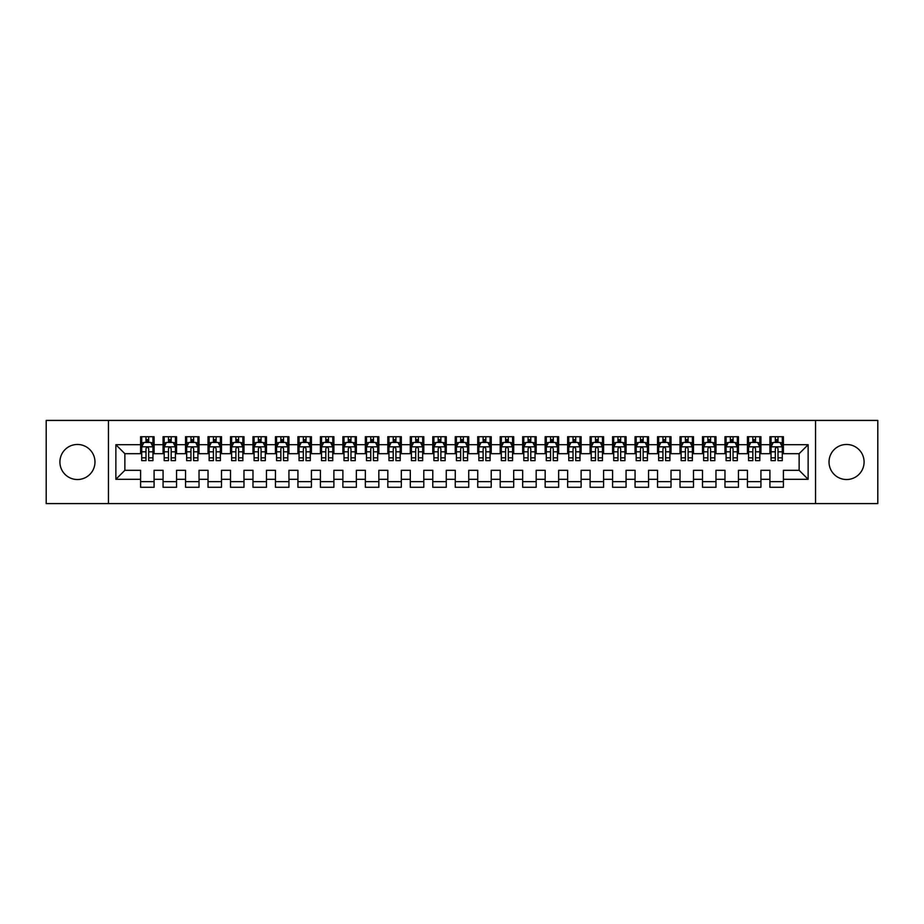 <?xml version="1.0" encoding="UTF-8"?>
<svg xmlns="http://www.w3.org/2000/svg" width="924" height="924" viewBox="0 0 924 924"><rect width="100%" height="100%" fill="white"/><g stroke="black" fill="none" stroke-linecap="round" stroke-linejoin="round"><path stroke-width="1.39" d="M846.557 444.467A17.533 17.533 0 0 0 829.024 462A17.533 17.533 0 0 0 846.557 479.533A17.533 17.533 0 0 0 864.09 462A17.533 17.533 0 0 0 846.557 444.467M77.443 444.467A17.533 17.533 0 0 0 59.91 462A17.533 17.533 0 0 0 77.443 479.533A17.533 17.533 0 0 0 94.976 462A17.533 17.533 0 0 0 77.443 444.467M815.546 503.58L877.8 503.58L877.8 420.42L815.546 420.42L815.546 503.58L108.455 503.58L108.455 420.42L46.2 420.42L46.2 503.58L108.455 503.58M815.546 420.42L108.455 420.42M115.87 479.302L115.87 444.698L140.598 444.698L140.598 453.684L124.867 453.684L124.867 470.316L115.87 479.302L140.598 479.302L140.598 487.283L154.089 487.283L154.089 479.302L163.074 479.302L163.074 487.283L176.553 487.283L176.553 479.302L185.551 479.302L185.551 487.283L199.03 487.283L199.03 479.302L208.027 479.302L208.027 487.283L221.506 487.283L221.506 479.302L230.503 479.302L230.503 487.283L243.982 487.283L243.982 479.302L252.98 479.302L252.98 487.283L266.459 487.283L266.459 479.302L275.456 479.302L275.456 487.283L288.935 487.283L288.935 479.302L297.932 479.302L297.932 487.283L311.411 487.283L311.411 479.302L320.409 479.302L320.409 487.283L333.887 487.283L333.887 479.302L342.873 479.302L342.873 487.283L356.364 487.283L356.364 479.302L365.35 479.302L365.35 487.283L378.84 487.283L378.84 479.302L387.826 479.302L387.826 487.283L401.316 487.283L401.316 479.302L410.302 479.302L410.302 487.283L423.793 487.283L423.793 479.302L432.779 479.302L432.779 487.283L446.269 487.283L446.269 479.302L455.255 479.302L455.255 487.283L468.745 487.283L468.745 479.302L477.731 479.302L477.731 487.283L491.222 487.283L491.222 479.302L500.207 479.302L500.207 487.283L513.698 487.283L513.698 479.302L522.684 479.302L522.684 487.283L536.174 487.283L536.174 479.302L545.16 479.302L545.16 487.283L558.65 487.283L558.65 479.302L567.636 479.302L567.636 487.283L581.127 487.283L581.127 479.302L590.113 479.302L590.113 487.283L603.591 487.283L603.591 479.302L612.589 479.302L612.589 487.283L626.068 487.283L626.068 479.302L635.065 479.302L635.065 487.283L648.544 487.283L648.544 479.302L657.541 479.302L657.541 487.283L671.02 487.283L671.02 479.302L680.018 479.302L680.018 487.283L693.497 487.283L693.497 479.302L702.494 479.302L702.494 487.283L715.973 487.283L715.973 479.302L724.97 479.302L724.97 487.283L738.449 487.283L738.449 479.302L747.447 479.302L747.447 487.283L760.926 487.283L760.926 479.302L769.911 479.302L769.911 487.283L783.402 487.283L783.402 470.316L799.133 470.316L799.133 453.684L783.402 453.684L783.402 444.698L808.13 444.698L808.13 479.302L783.402 479.302M783.402 444.698L783.402 436.717L769.911 436.717L769.911 444.698L760.926 444.698L760.926 436.717L747.447 436.717L747.447 444.698L738.449 444.698L738.449 436.717L724.97 436.717L724.97 444.698L715.973 444.698L715.973 436.717L702.494 436.717L702.494 444.698L693.497 444.698L693.497 436.717L680.018 436.717L680.018 444.698L671.02 444.698L671.02 436.717L657.541 436.717L657.541 444.698L648.544 444.698L648.544 436.717L635.065 436.717L635.065 444.698L626.068 444.698L626.068 436.717L612.589 436.717L612.589 444.698L603.591 444.698L603.591 436.717L590.113 436.717L590.113 444.698L581.127 444.698L581.127 436.717L567.636 436.717L567.636 444.698L558.65 444.698L558.65 436.717L545.16 436.717L545.16 444.698L536.174 444.698L536.174 436.717L522.684 436.717L522.684 444.698L513.698 444.698L513.698 436.717L500.207 436.717L500.207 444.698L491.222 444.698L491.222 436.717L477.731 436.717L477.731 444.698L468.745 444.698L468.745 436.717L455.255 436.717L455.255 444.698L446.269 444.698L446.269 436.717L432.779 436.717L432.779 444.698L423.793 444.698L423.793 436.717L410.302 436.717L410.302 444.698L401.316 444.698L401.316 436.717L387.826 436.717L387.826 444.698L378.84 444.698L378.84 436.717L365.35 436.717L365.35 444.698L356.364 444.698L356.364 436.717L342.873 436.717L342.873 444.698L333.887 444.698L333.887 436.717L320.409 436.717L320.409 444.698L311.411 444.698L311.411 436.717L297.932 436.717L297.932 444.698L288.935 444.698L288.935 436.717L275.456 436.717L275.456 444.698L266.459 444.698L266.459 436.717L252.98 436.717L252.98 444.698L243.982 444.698L243.982 436.717L230.503 436.717L230.503 444.698L221.506 444.698L221.506 436.717L208.027 436.717L208.027 444.698L199.03 444.698L199.03 436.717L185.551 436.717L185.551 444.698L176.553 444.698L176.553 436.717L163.074 436.717L163.074 444.698L154.089 444.698L154.089 436.717L140.598 436.717L140.598 444.698M760.926 479.302L760.926 470.316L769.911 470.316L769.911 479.302M808.13 444.698L799.133 453.684M738.449 479.302L738.449 470.316L747.447 470.316L747.447 479.302M769.911 444.698L769.911 453.684L760.926 453.684L760.926 444.698M715.973 479.302L715.973 470.316L724.97 470.316L724.97 479.302M747.447 444.698L747.447 453.684L738.449 453.684L738.449 444.698M693.497 479.302L693.497 470.316L702.494 470.316L702.494 479.302M724.97 444.698L724.97 453.684L715.973 453.684L715.973 444.698M671.02 479.302L671.02 470.316L680.018 470.316L680.018 479.302M702.494 444.698L702.494 453.684L693.497 453.684L693.497 444.698M648.544 479.302L648.544 470.316L657.541 470.316L657.541 479.302M680.018 444.698L680.018 453.684L671.02 453.684L671.02 444.698M626.068 479.302L626.068 470.316L635.065 470.316L635.065 479.302M657.541 444.698L657.541 453.684L648.544 453.684L648.544 444.698M603.591 479.302L603.591 470.316L612.589 470.316L612.589 479.302M635.065 444.698L635.065 453.684L626.068 453.684L626.068 444.698M581.127 479.302L581.127 470.316L590.113 470.316L590.113 479.302M612.589 444.698L612.589 453.684L603.591 453.684L603.591 444.698M558.65 479.302L558.65 470.316L567.636 470.316L567.636 479.302M590.113 444.698L590.113 453.684L581.127 453.684L581.127 444.698M536.174 479.302L536.174 470.316L545.16 470.316L545.16 479.302M567.636 444.698L567.636 453.684L558.65 453.684L558.65 444.698M513.698 479.302L513.698 470.316L522.684 470.316L522.684 479.302M545.16 444.698L545.16 453.684L536.174 453.684L536.174 444.698M491.222 479.302L491.222 470.316L500.207 470.316L500.207 479.302M522.684 444.698L522.684 453.684L513.698 453.684L513.698 444.698M468.745 479.302L468.745 470.316L477.731 470.316L477.731 479.302M500.207 444.698L500.207 453.684L491.222 453.684L491.222 444.698M446.269 479.302L446.269 470.316L455.255 470.316L455.255 479.302M477.731 444.698L477.731 453.684L468.745 453.684L468.745 444.698M423.793 479.302L423.793 470.316L432.779 470.316L432.779 479.302M455.255 444.698L455.255 453.684L446.269 453.684L446.269 444.698M401.316 479.302L401.316 470.316L410.302 470.316L410.302 479.302M432.779 444.698L432.779 453.684L423.793 453.684L423.793 444.698M378.84 479.302L378.84 470.316L387.826 470.316L387.826 479.302M410.302 444.698L410.302 453.684L401.316 453.684L401.316 444.698M356.364 479.302L356.364 470.316L365.35 470.316L365.35 479.302M387.826 444.698L387.826 453.684L378.84 453.684L378.84 444.698M333.887 479.302L333.887 470.316L342.873 470.316L342.873 479.302M365.35 444.698L365.35 453.684L356.364 453.684L356.364 444.698M311.411 479.302L311.411 470.316L320.409 470.316L320.409 479.302M342.873 444.698L342.873 453.684L333.887 453.684L333.887 444.698M288.935 479.302L288.935 470.316L297.932 470.316L297.932 479.302M320.409 444.698L320.409 453.684L311.411 453.684L311.411 444.698M266.459 479.302L266.459 470.316L275.456 470.316L275.456 479.302M297.932 444.698L297.932 453.684L288.935 453.684L288.935 444.698M243.982 479.302L243.982 470.316L252.98 470.316L252.98 479.302M275.456 444.698L275.456 453.684L266.459 453.684L266.459 444.698M221.506 479.302L221.506 470.316L230.503 470.316L230.503 479.302M252.98 444.698L252.98 453.684L243.982 453.684L243.982 444.698M199.03 479.302L199.03 470.316L208.027 470.316L208.027 479.302M230.503 444.698L230.503 453.684L221.506 453.684L221.506 444.698M176.553 479.302L176.553 470.316L185.551 470.316L185.551 479.302M208.027 444.698L208.027 453.684L199.03 453.684L199.03 444.698M154.089 479.302L154.089 470.316L163.074 470.316L163.074 479.302M185.551 444.698L185.551 453.684L176.553 453.684L176.553 444.698M124.867 470.316L140.598 470.316L140.598 479.302M163.074 444.698L163.074 453.684L154.089 453.684L154.089 444.698M769.911 442.33L771.043 442.33M782.281 442.33L783.402 442.33M747.447 442.33L748.567 442.33M759.805 442.33L760.926 442.33M724.97 442.33L726.091 442.33M737.329 442.33L738.449 442.33M702.494 442.33L703.614 442.33M714.853 442.33L715.973 442.33M680.018 442.33L681.138 442.33M692.376 442.33L693.497 442.33M657.541 442.33L658.662 442.33M669.9 442.33L671.02 442.33M635.065 442.33L636.186 442.33M647.424 442.33L648.544 442.33M612.589 442.33L613.709 442.33M624.947 442.33L626.068 442.33M590.113 442.33L591.233 442.33M602.471 442.33L603.591 442.33M567.636 442.33L568.757 442.33M579.995 442.33L581.127 442.33M545.16 442.33L546.28 442.33M557.519 442.33L558.65 442.33M522.684 442.33L523.804 442.33M535.042 442.33L536.174 442.33M500.207 442.33L501.328 442.33M512.566 442.33L513.698 442.33M477.731 442.33L478.851 442.33M490.09 442.33L491.222 442.33M455.255 442.33L456.387 442.33M467.613 442.33L468.745 442.33M432.779 442.33L433.91 442.33M445.149 442.33L446.269 442.33M410.302 442.33L411.434 442.33M422.672 442.33L423.793 442.33M387.826 442.33L388.958 442.33M400.196 442.33L401.316 442.33M365.35 442.33L366.482 442.33M377.72 442.33L378.84 442.33M342.873 442.33L344.005 442.33M355.243 442.33L356.364 442.33M320.409 442.33L321.529 442.33M332.767 442.33L333.887 442.33M297.932 442.33L299.053 442.33M310.291 442.33L311.411 442.33M275.456 442.33L276.576 442.33M287.814 442.33L288.935 442.33M252.98 442.33L254.1 442.33M265.338 442.33L266.459 442.33M230.503 442.33L231.624 442.33M242.862 442.33L243.982 442.33M208.027 442.33L209.147 442.33M220.386 442.33L221.506 442.33M185.551 442.33L186.671 442.33M197.909 442.33L199.03 442.33M163.074 442.33L164.195 442.33M175.433 442.33L176.553 442.33M140.598 442.33L141.719 442.33M152.957 442.33L154.089 442.33M140.598 481.67L154.089 481.67M163.074 481.67L176.553 481.67M185.551 481.67L199.03 481.67M208.027 481.67L221.506 481.67M230.503 481.67L243.982 481.67M252.98 481.67L266.459 481.67M275.456 481.67L288.935 481.67M297.932 481.67L311.411 481.67M320.409 481.67L333.887 481.67M342.873 481.67L356.364 481.67M365.35 481.67L378.84 481.67M387.826 481.67L401.316 481.67M410.302 481.67L423.793 481.67M432.779 481.67L446.269 481.67M455.255 481.67L468.745 481.67M477.731 481.67L491.222 481.67M500.207 481.67L513.698 481.67M522.684 481.67L536.174 481.67M545.16 481.67L558.65 481.67M567.636 481.67L581.127 481.67M590.113 481.67L603.591 481.67M612.589 481.67L626.068 481.67M635.065 481.67L648.544 481.67M657.541 481.67L671.02 481.67M680.018 481.67L693.497 481.67M702.494 481.67L715.973 481.67M724.97 481.67L738.449 481.67M747.447 481.67L760.926 481.67M769.911 481.67L783.402 481.67M115.87 444.698L124.867 453.684M799.133 470.316L808.13 479.302M148.695 439.639L145.992 439.639M152.957 457.83L148.695 457.83L148.695 460.649L152.957 460.649L152.957 446.939L150.716 442.446L143.971 442.446L141.719 446.939L141.719 460.649L145.992 460.649L145.992 457.83L141.719 457.83M141.719 446.939L141.719 436.717M152.957 446.939L152.957 436.717M145.992 442.446L145.992 436.717M148.695 436.717L148.695 442.446M148.695 457.83L148.695 448.625C147.794 446.893 146.893 446.893 145.992 448.625L145.992 457.83M148.695 442.33L145.992 442.33M171.159 439.639L168.468 439.639M175.433 457.83L171.159 457.83L171.159 460.649L175.433 460.649L175.433 446.939L173.192 442.446L166.447 442.446L164.195 446.939L164.195 460.649L168.468 460.649L168.468 457.83L164.195 457.83M164.195 446.939L164.195 436.717M175.433 446.939L175.433 436.717M168.468 442.446L168.468 436.717M171.159 436.717L171.159 442.446M171.159 457.83L171.159 448.625C170.27 446.893 169.369 446.893 168.468 448.625L168.468 457.83M171.159 442.33L168.468 442.33M193.636 439.639L190.945 439.639M197.909 457.83L193.636 457.83L193.636 460.649L197.909 460.649L197.909 446.939L195.669 442.446L188.923 442.446L186.671 446.939L186.671 460.649L190.945 460.649L190.945 457.83L186.671 457.83M186.671 446.939L186.671 436.717M197.909 446.939L197.909 436.717M190.945 442.446L190.945 436.717M193.636 436.717L193.636 442.446M193.636 457.83L193.636 448.625C192.746 446.893 191.845 446.893 190.945 448.625L190.945 457.83M193.636 442.33L190.945 442.33M216.112 439.639L213.421 439.639M220.386 457.83L216.112 457.83L216.112 460.649L220.386 460.649L220.386 446.939L218.133 442.446L211.4 442.446L209.147 446.939L209.147 460.649L213.421 460.649L213.421 457.83L209.147 457.83M209.147 446.939L209.147 436.717M220.386 446.939L220.386 436.717M213.421 442.446L213.421 436.717M216.112 436.717L216.112 442.446M216.112 457.83L216.112 448.625C215.223 446.893 214.322 446.893 213.421 448.625L213.421 457.83M216.112 442.33L213.421 442.33M238.588 439.639L235.897 439.639M242.862 457.83L238.588 457.83L238.588 460.649L242.862 460.649L242.862 446.939L240.61 442.446L233.876 442.446L231.624 446.939L231.624 460.649L235.897 460.649L235.897 457.83L231.624 457.83M231.624 446.939L231.624 436.717M242.862 446.939L242.862 436.717M235.897 442.446L235.897 436.717M238.588 436.717L238.588 442.446M238.588 457.83L238.588 448.625C237.699 446.893 236.798 446.893 235.897 448.625L235.897 457.83M238.588 442.33L235.897 442.33M261.065 439.639L258.373 439.639M265.338 457.83L261.065 457.83L261.065 460.649L265.338 460.649L265.338 446.939L263.086 442.446L256.352 442.446L254.1 446.939L254.1 460.649L258.373 460.649L258.373 457.83L254.1 457.83M254.1 446.939L254.1 436.717M265.338 446.939L265.338 436.717M258.373 442.446L258.373 436.717M261.065 436.717L261.065 442.446M261.065 457.83L261.065 448.625C260.175 446.893 259.274 446.893 258.373 448.625L258.373 457.83M261.065 442.33L258.373 442.33M283.541 439.639L280.85 439.639M287.814 457.83L283.541 457.83L283.541 460.649L287.814 460.649L287.814 446.939L285.562 442.446L278.829 442.446L276.576 446.939L276.576 460.649L280.85 460.649L280.85 457.83L276.576 457.83M276.576 446.939L276.576 436.717M287.814 446.939L287.814 436.717M280.85 442.446L280.85 436.717M283.541 436.717L283.541 442.446M283.541 457.83L283.541 448.625C282.64 446.893 281.751 446.893 280.85 448.625L280.85 457.83M283.541 442.33L280.85 442.33M306.017 439.639L303.326 439.639M310.291 457.83L306.017 457.83L306.017 460.649L310.291 460.649L310.291 446.939L308.038 442.446L301.293 442.446L299.053 446.939L299.053 460.649L303.326 460.649L303.326 457.83L299.053 457.83M299.053 446.939L299.053 436.717M310.291 446.939L310.291 436.717M303.326 442.446L303.326 436.717M306.017 436.717L306.017 442.446M306.017 457.83L306.017 448.625C305.116 446.893 304.227 446.893 303.326 448.625L303.326 457.83M306.017 442.33L303.326 442.33M328.494 439.639L325.802 439.639M332.767 457.83L328.494 457.83L328.494 460.649L332.767 460.649L332.767 446.939L330.515 442.446L323.77 442.446L321.529 446.939L321.529 460.649L325.802 460.649L325.802 457.83L321.529 457.83M321.529 446.939L321.529 436.717M332.767 446.939L332.767 436.717M325.802 442.446L325.802 436.717M328.494 436.717L328.494 442.446M328.494 457.83L328.494 448.625C327.593 446.893 326.703 446.893 325.802 448.625L325.802 457.83M328.494 442.33L325.802 442.33M350.97 439.639L348.279 439.639M355.243 457.83L350.97 457.83L350.97 460.649L355.243 460.649L355.243 446.939L352.991 442.446L346.246 442.446L344.005 446.939L344.005 460.649L348.279 460.649L348.279 457.83L344.005 457.83M344.005 446.939L344.005 436.717M355.243 446.939L355.243 436.717M348.279 442.446L348.279 436.717M350.97 436.717L350.97 442.446M350.97 457.83L350.97 448.625C350.069 446.893 349.168 446.893 348.279 448.625L348.279 457.83M350.97 442.33L348.279 442.33M373.446 439.639L370.743 439.639M377.72 457.83L373.446 457.83L373.446 460.649L377.72 460.649L377.72 446.939L375.467 442.446L368.722 442.446L366.482 446.939L366.482 460.649L370.743 460.649L370.743 457.83L366.482 457.83M366.482 446.939L366.482 436.717M377.72 446.939L377.72 436.717M370.743 442.446L370.743 436.717M373.446 436.717L373.446 442.446M373.446 457.83L373.446 448.625C372.545 446.893 371.644 446.893 370.743 448.625L370.743 457.83M373.446 442.33L370.743 442.33M395.922 439.639L393.22 439.639M400.196 457.83L395.922 457.83L395.922 460.649L400.196 460.649L400.196 446.939L397.944 442.446L391.199 442.446L388.958 446.939L388.958 460.649L393.22 460.649L393.22 457.83L388.958 457.83M388.958 446.939L388.958 436.717M400.196 446.939L400.196 436.717M393.22 442.446L393.22 436.717M395.922 436.717L395.922 442.446M395.922 457.83L395.922 448.625C395.022 446.893 394.121 446.893 393.22 448.625L393.22 457.83M395.922 442.33L393.22 442.33M418.399 439.639L415.696 439.639M422.672 457.83L418.399 457.83L418.399 460.649L422.672 460.649L422.672 446.939L420.42 442.446L413.675 442.446L411.434 446.939L411.434 460.649L415.696 460.649L415.696 457.83L411.434 457.83M411.434 446.939L411.434 436.717M422.672 446.939L422.672 436.717M415.696 442.446L415.696 436.717M418.399 436.717L418.399 442.446M418.399 457.83L418.399 448.625C417.498 446.893 416.597 446.893 415.696 448.625L415.696 457.83M418.399 442.33L415.696 442.33M440.875 439.639L438.172 439.639M445.149 457.83L440.875 457.83L440.875 460.649L445.149 460.649L445.149 446.939L442.896 442.446L436.151 442.446L433.91 446.939L433.91 460.649L438.172 460.649L438.172 457.83L433.91 457.83M433.91 446.939L433.91 436.717M445.149 446.939L445.149 436.717M438.172 442.446L438.172 436.717M440.875 436.717L440.875 442.446M440.875 457.83L440.875 448.625C439.974 446.893 439.073 446.893 438.172 448.625L438.172 457.83M440.875 442.33L438.172 442.33M463.351 439.639L460.649 439.639M467.613 457.83L463.351 457.83L463.351 460.649L467.613 460.649L467.613 446.939L465.373 442.446L458.627 442.446L456.387 446.939L456.387 460.649L460.649 460.649L460.649 457.83L456.387 457.83M456.387 446.939L456.387 436.717M467.613 446.939L467.613 436.717M460.649 442.446L460.649 436.717M463.351 436.717L463.351 442.446M463.351 457.83L463.351 448.625C462.45 446.893 461.55 446.893 460.649 448.625L460.649 457.83M463.351 442.33L460.649 442.33M485.828 439.639L483.125 439.639M490.09 457.83L485.828 457.83L485.828 460.649L490.09 460.649L490.09 446.939L487.849 442.446L481.104 442.446L478.851 446.939L478.851 460.649L483.125 460.649L483.125 457.83L478.851 457.83M478.851 446.939L478.851 436.717M490.09 446.939L490.09 436.717M483.125 442.446L483.125 436.717M485.828 436.717L485.828 442.446M485.828 457.83L485.828 448.625C484.927 446.893 484.026 446.893 483.125 448.625L483.125 457.83M485.828 442.33L483.125 442.33M508.304 439.639L505.601 439.639M512.566 457.83L508.304 457.83L508.304 460.649L512.566 460.649L512.566 446.939L510.325 442.446L503.58 442.446L501.328 446.939L501.328 460.649L505.601 460.649L505.601 457.83L501.328 457.83M501.328 446.939L501.328 436.717M512.566 446.939L512.566 436.717M505.601 442.446L505.601 436.717M508.304 436.717L508.304 442.446M508.304 457.83L508.304 448.625C507.403 446.893 506.502 446.893 505.601 448.625L505.601 457.83M508.304 442.33L505.601 442.33M530.78 439.639L528.078 439.639M535.042 457.83L530.78 457.83L530.78 460.649L535.042 460.649L535.042 446.939L532.802 442.446L526.056 442.446L523.804 446.939L523.804 460.649L528.078 460.649L528.078 457.83L523.804 457.83M523.804 446.939L523.804 436.717M535.042 446.939L535.042 436.717M528.078 442.446L528.078 436.717M530.78 436.717L530.78 442.446M530.78 457.83L530.78 448.625C529.879 446.893 528.978 446.893 528.078 448.625L528.078 457.83M530.78 442.33L528.078 442.33M553.257 439.639L550.554 439.639M557.519 457.83L553.257 457.83L553.257 460.649L557.519 460.649L557.519 446.939L555.278 442.446L548.533 442.446L546.28 446.939L546.28 460.649L550.554 460.649L550.554 457.83L546.28 457.83M546.28 446.939L546.28 436.717M557.519 446.939L557.519 436.717M550.554 442.446L550.554 436.717M553.257 436.717L553.257 442.446M553.257 457.83L553.257 448.625C552.356 446.893 551.455 446.893 550.554 448.625L550.554 457.83M553.257 442.33L550.554 442.33M575.721 439.639L573.03 439.639M579.995 457.83L575.721 457.83L575.721 460.649L579.995 460.649L579.995 446.939L577.754 442.446L571.009 442.446L568.757 446.939L568.757 460.649L573.03 460.649L573.03 457.83L568.757 457.83M568.757 446.939L568.757 436.717M579.995 446.939L579.995 436.717M573.03 442.446L573.03 436.717M575.721 436.717L575.721 442.446M575.721 457.83L575.721 448.625C574.832 446.893 573.931 446.893 573.03 448.625L573.03 457.83M575.721 442.33L573.03 442.33M598.198 439.639L595.506 439.639M602.471 457.83L598.198 457.83L598.198 460.649L602.471 460.649L602.471 446.939L600.23 442.446L593.485 442.446L591.233 446.939L591.233 460.649L595.506 460.649L595.506 457.83L591.233 457.83M591.233 446.939L591.233 436.717M602.471 446.939L602.471 436.717M595.506 442.446L595.506 436.717M598.198 436.717L598.198 442.446M598.198 457.83L598.198 448.625C597.308 446.893 596.407 446.893 595.506 448.625L595.506 457.83M598.198 442.33L595.506 442.33M620.674 439.639L617.983 439.639M624.947 457.83L620.674 457.83L620.674 460.649L624.947 460.649L624.947 446.939L622.707 442.446L615.962 442.446L613.709 446.939L613.709 460.649L617.983 460.649L617.983 457.83L613.709 457.83M613.709 446.939L613.709 436.717M624.947 446.939L624.947 436.717M617.983 442.446L617.983 436.717M620.674 436.717L620.674 442.446M620.674 457.83L620.674 448.625C619.785 446.893 618.884 446.893 617.983 448.625L617.983 457.83M620.674 442.33L617.983 442.33M643.15 439.639L640.459 439.639M647.424 457.83L643.15 457.83L643.15 460.649L647.424 460.649L647.424 446.939L645.171 442.446L638.438 442.446L636.186 446.939L636.186 460.649L640.459 460.649L640.459 457.83L636.186 457.83M636.186 446.939L636.186 436.717M647.424 446.939L647.424 436.717M640.459 442.446L640.459 436.717M643.15 436.717L643.15 442.446M643.15 457.83L643.15 448.625C642.261 446.893 641.36 446.893 640.459 448.625L640.459 457.83M643.15 442.33L640.459 442.33M665.626 439.639L662.935 439.639M669.9 457.83L665.626 457.83L665.626 460.649L669.9 460.649L669.9 446.939L667.648 442.446L660.914 442.446L658.662 446.939L658.662 460.649L662.935 460.649L662.935 457.83L658.662 457.83M658.662 446.939L658.662 436.717M669.9 446.939L669.9 436.717M662.935 442.446L662.935 436.717M665.626 436.717L665.626 442.446M665.626 457.83L665.626 448.625C664.737 446.893 663.836 446.893 662.935 448.625L662.935 457.83M665.626 442.33L662.935 442.33M688.103 439.639L685.412 439.639M692.376 457.83L688.103 457.83L688.103 460.649L692.376 460.649L692.376 446.939L690.124 442.446L683.39 442.446L681.138 446.939L681.138 460.649L685.412 460.649L685.412 457.83L681.138 457.83M681.138 446.939L681.138 436.717M692.376 446.939L692.376 436.717M685.412 442.446L685.412 436.717M688.103 436.717L688.103 442.446M688.103 457.83L688.103 448.625C687.202 446.893 686.313 446.893 685.412 448.625L685.412 457.83M688.103 442.33L685.412 442.33M710.579 439.639L707.888 439.639M714.853 457.83L710.579 457.83L710.579 460.649L714.853 460.649L714.853 446.939L712.6 442.446L705.867 442.446L703.614 446.939L703.614 460.649L707.888 460.649L707.888 457.83L703.614 457.83M703.614 446.939L703.614 436.717M714.853 446.939L714.853 436.717M707.888 442.446L707.888 436.717M710.579 436.717L710.579 442.446M710.579 457.83L710.579 448.625C709.678 446.893 708.789 446.893 707.888 448.625L707.888 457.83M710.579 442.33L707.888 442.33M733.055 439.639L730.364 439.639M737.329 457.83L733.055 457.83L733.055 460.649L737.329 460.649L737.329 446.939L735.077 442.446L728.331 442.446L726.091 446.939L726.091 460.649L730.364 460.649L730.364 457.83L726.091 457.83M726.091 446.939L726.091 436.717M737.329 446.939L737.329 436.717M730.364 442.446L730.364 436.717M733.055 436.717L733.055 442.446M733.055 457.83L733.055 448.625C732.154 446.893 731.265 446.893 730.364 448.625L730.364 457.83M733.055 442.33L730.364 442.33M755.532 439.639L752.841 439.639M759.805 457.83L755.532 457.83L755.532 460.649L759.805 460.649L759.805 446.939L757.553 442.446L750.808 442.446L748.567 446.939L748.567 460.649L752.841 460.649L752.841 457.83L748.567 457.83M748.567 446.939L748.567 436.717M759.805 446.939L759.805 436.717M752.841 442.446L752.841 436.717M755.532 436.717L755.532 442.446M755.532 457.83L755.532 448.625C754.631 446.893 753.73 446.893 752.841 448.625L752.841 457.83M755.532 442.33L752.841 442.33M778.008 439.639L775.305 439.639M782.281 457.83L778.008 457.83L778.008 460.649L782.281 460.649L782.281 446.939L780.029 442.446L773.284 442.446L771.043 446.939L771.043 460.649L775.305 460.649L775.305 457.83L771.043 457.83M771.043 446.939L771.043 436.717M782.281 446.939L782.281 436.717M775.305 442.446L775.305 436.717M778.008 436.717L778.008 442.446M778.008 457.83L778.008 448.625C777.107 446.893 776.206 446.893 775.305 448.625L775.305 457.83M778.008 442.33L775.305 442.33M152.899 446.823L141.776 446.823M141.719 442.712L143.832 442.712M150.843 442.712L152.957 442.712M145.992 451.813L141.719 451.813M152.957 451.813L148.695 451.813M148.695 441.071L145.992 441.071M175.375 446.823L164.253 446.823M164.195 442.712L166.308 442.712M173.319 442.712L175.433 442.712M168.468 451.813L164.195 451.813M175.433 451.813L171.159 451.813M171.159 441.071L168.468 441.071M197.852 446.823L186.729 446.823M186.671 442.712L188.785 442.712M195.796 442.712L197.909 442.712M190.945 451.813L186.671 451.813M197.909 451.813L193.636 451.813M193.636 441.071L190.945 441.071M220.328 446.823L209.205 446.823M209.147 442.712L211.261 442.712M218.272 442.712L220.386 442.712M213.421 451.813L209.147 451.813M220.386 451.813L216.112 451.813M216.112 441.071L213.421 441.071M242.804 446.823L231.681 446.823M231.624 442.712L233.737 442.712M240.748 442.712L242.862 442.712M235.897 451.813L231.624 451.813M242.862 451.813L238.588 451.813M238.588 441.071L235.897 441.071M265.28 446.823L254.158 446.823M254.1 442.712L256.214 442.712M263.225 442.712L265.338 442.712M258.373 451.813L254.1 451.813M265.338 451.813L261.065 451.813M261.065 441.071L258.373 441.071M287.757 446.823L276.634 446.823M276.576 442.712L278.69 442.712M285.701 442.712L287.814 442.712M280.85 451.813L276.576 451.813M287.814 451.813L283.541 451.813M283.541 441.071L280.85 441.071M310.233 446.823L299.11 446.823M299.053 442.712L301.166 442.712M308.177 442.712L310.291 442.712M303.326 451.813L299.053 451.813M310.291 451.813L306.017 451.813M306.017 441.071L303.326 441.071M332.709 446.823L321.587 446.823M321.529 442.712L323.643 442.712M330.653 442.712L332.767 442.712M325.802 451.813L321.529 451.813M332.767 451.813L328.494 451.813M328.494 441.071L325.802 441.071M355.186 446.823L344.063 446.823M344.005 442.712L346.119 442.712M353.13 442.712L355.243 442.712M348.279 451.813L344.005 451.813M355.243 451.813L350.97 451.813M350.97 441.071L348.279 441.071M377.662 446.823L366.539 446.823M366.482 442.712L368.595 442.712M375.606 442.712L377.72 442.712M370.743 451.813L366.482 451.813M377.72 451.813L373.446 451.813M373.446 441.071L370.743 441.071M400.138 446.823L389.016 446.823M388.958 442.712L391.071 442.712M398.082 442.712L400.196 442.712M393.22 451.813L388.958 451.813M400.196 451.813L395.922 451.813M395.922 441.071L393.22 441.071M422.614 446.823L411.48 446.823M411.434 442.712L413.548 442.712M420.559 442.712L422.672 442.712M415.696 451.813L411.434 451.813M422.672 451.813L418.399 451.813M418.399 441.071L415.696 441.071M445.091 446.823L433.957 446.823M433.91 442.712L436.012 442.712M443.035 442.712L445.149 442.712M438.172 451.813L433.91 451.813M445.149 451.813L440.875 451.813M440.875 441.071L438.172 441.071M467.567 446.823L456.433 446.823M456.387 442.712L458.489 442.712M465.511 442.712L467.613 442.712M460.649 451.813L456.387 451.813M467.613 451.813L463.351 451.813M463.351 441.071L460.649 441.071M490.043 446.823L478.909 446.823M478.851 442.712L480.965 442.712M487.988 442.712L490.09 442.712M483.125 451.813L478.851 451.813M490.09 451.813L485.828 451.813M485.828 441.071L483.125 441.071M512.52 446.823L501.386 446.823M501.328 442.712L503.441 442.712M510.452 442.712L512.566 442.712M505.601 451.813L501.328 451.813M512.566 451.813L508.304 451.813M508.304 441.071L505.601 441.071M534.984 446.823L523.862 446.823M523.804 442.712L525.918 442.712M532.929 442.712L535.042 442.712M528.078 451.813L523.804 451.813M535.042 451.813L530.78 451.813M530.78 441.071L528.078 441.071M557.461 446.823L546.338 446.823M546.28 442.712L548.394 442.712M555.405 442.712L557.519 442.712M550.554 451.813L546.28 451.813M557.519 451.813L553.257 451.813M553.257 441.071L550.554 441.071M579.937 446.823L568.814 446.823M568.757 442.712L570.87 442.712M577.881 442.712L579.995 442.712M573.03 451.813L568.757 451.813M579.995 451.813L575.721 451.813M575.721 441.071L573.03 441.071M602.413 446.823L591.291 446.823M591.233 442.712L593.347 442.712M600.357 442.712L602.471 442.712M595.506 451.813L591.233 451.813M602.471 451.813L598.198 451.813M598.198 441.071L595.506 441.071M624.89 446.823L613.767 446.823M613.709 442.712L615.823 442.712M622.834 442.712L624.947 442.712M617.983 451.813L613.709 451.813M624.947 451.813L620.674 451.813M620.674 441.071L617.983 441.071M647.366 446.823L636.243 446.823M636.186 442.712L638.299 442.712M645.31 442.712L647.424 442.712M640.459 451.813L636.186 451.813M647.424 451.813L643.15 451.813M643.15 441.071L640.459 441.071M669.842 446.823L658.72 446.823M658.662 442.712L660.776 442.712M667.786 442.712L669.9 442.712M662.935 451.813L658.662 451.813M669.9 451.813L665.626 451.813M665.626 441.071L662.935 441.071M692.319 446.823L681.196 446.823M681.138 442.712L683.252 442.712M690.263 442.712L692.376 442.712M685.412 451.813L681.138 451.813M692.376 451.813L688.103 451.813M688.103 441.071L685.412 441.071M714.795 446.823L703.672 446.823M703.614 442.712L705.728 442.712M712.739 442.712L714.853 442.712M707.888 451.813L703.614 451.813M714.853 451.813L710.579 451.813M710.579 441.071L707.888 441.071M737.271 446.823L726.149 446.823M726.091 442.712L728.204 442.712M735.215 442.712L737.329 442.712M730.364 451.813L726.091 451.813M737.329 451.813L733.055 451.813M733.055 441.071L730.364 441.071M759.747 446.823L748.625 446.823M748.567 442.712L750.681 442.712M757.692 442.712L759.805 442.712M752.841 451.813L748.567 451.813M759.805 451.813L755.532 451.813M755.532 441.071L752.841 441.071M782.224 446.823L771.101 446.823M771.043 442.712L773.157 442.712M780.168 442.712L782.281 442.712M775.305 451.813L771.043 451.813M782.281 451.813L778.008 451.813M778.008 441.071L775.305 441.071"/></g></svg>
